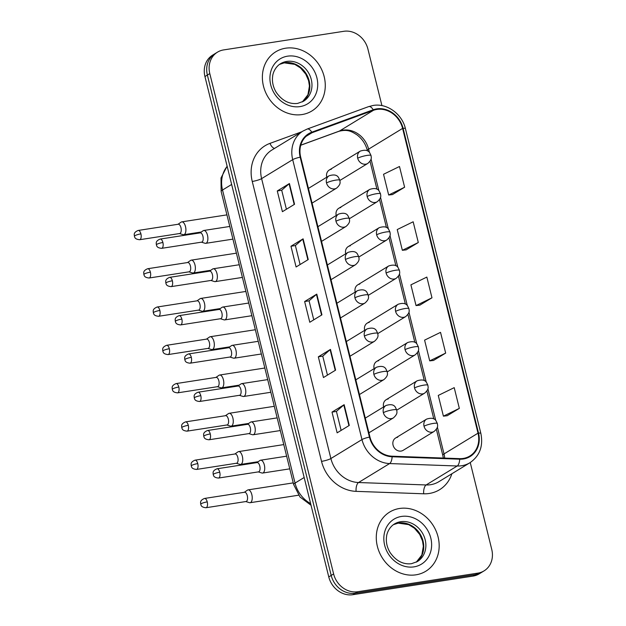 <?xml version="1.0" encoding="UTF-8"?>
<svg xmlns="http://www.w3.org/2000/svg" width="626" height="626" viewBox="0 0 626 626"><rect width="100%" height="100%" fill="white"/><g stroke="black" fill="none" stroke-linecap="round" stroke-linejoin="round"><path stroke-width="0.94" d="M340.834 207.527A7.222 6.283 58.6 0 0 338.783 208.278A7.222 6.283 58.6 0 0 336.24 215.508M350.31 245.815A7.222 6.283 58.6 0 0 348.259 246.566A7.222 6.283 58.6 0 0 345.716 253.796M359.786 284.102A7.222 6.283 58.6 0 0 357.736 284.853A7.222 6.283 58.6 0 0 355.192 292.076M369.262 322.39A7.222 6.283 58.6 0 0 367.212 323.133A7.222 6.283 58.6 0 0 364.668 330.364M378.738 360.678A7.222 6.283 58.6 0 0 376.68 361.421A7.222 6.283 58.6 0 0 374.137 368.651M388.206 398.965A7.222 6.283 58.6 0 0 386.156 399.709A7.222 6.283 58.6 0 0 383.613 406.939M397.682 437.253A7.222 6.283 58.6 0 0 395.632 437.997A7.222 6.283 58.6 0 0 393.457 446.322A7.222 6.283 58.6 0 0 401.102 451.072A7.222 6.283 58.6 0 0 403.152 450.329L434.123 431.439A7.222 6.283 58.6 0 1 432.065 432.183A7.222 6.283 58.6 0 1 424.037 426.251A7.222 1.213 -13.9 0 1 433.395 423.419A7.222 1.213 166.1 0 1 437.371 423.536L436.017 420.782C434.46 418.16 431.322 417.597 426.596 419.107A7.222 6.283 58.6 0 0 424.037 426.251M331.357 169.247A7.222 6.283 58.6 0 0 329.307 169.99A7.222 6.283 58.6 0 0 326.764 177.221M285.613 48.21A34.665 30.173 58.6 0 0 275.769 51.794A34.665 30.173 58.6 0 0 265.338 91.748A34.665 30.173 58.6 0 0 302.029 114.558A34.665 30.173 58.6 0 0 311.881 110.974A34.665 30.173 58.6 0 0 322.312 71.02A34.665 30.173 58.6 0 0 285.613 48.21A34.665 30.173 58.6 0 0 275.769 51.794A34.665 30.173 58.6 0 0 265.338 91.748A34.665 30.173 58.6 0 0 302.029 114.558A34.665 30.173 58.6 0 0 311.881 110.974A34.665 30.173 58.6 0 0 322.312 71.02A34.665 30.173 58.6 0 0 285.613 48.21M399.521 508.484A34.665 30.173 58.6 0 0 389.677 512.06A34.665 30.173 58.6 0 0 379.239 552.015A34.665 30.173 58.6 0 0 415.938 574.824A34.665 30.173 58.6 0 0 425.782 571.248A34.665 30.173 58.6 0 0 436.212 531.294A34.665 30.173 58.6 0 0 399.521 508.484A34.665 30.173 58.6 0 0 389.677 512.06A34.665 30.173 58.6 0 0 379.239 552.015A34.665 30.173 58.6 0 0 415.938 574.824A34.665 30.173 58.6 0 0 425.782 571.248A34.665 30.173 58.6 0 0 436.212 531.294A34.665 30.173 58.6 0 0 399.521 508.484M376.883 109.425A23.107 20.11 -121.4 0 1 402.604 128.4L478.021 433.176A23.107 20.11 -121.4 0 1 469.821 456.041A23.107 20.11 -121.4 0 1 459.656 458.639L392.064 456.197A23.107 20.11 -121.4 0 1 369.95 437.011L300.676 157.095A23.107 20.11 -121.4 0 1 308.884 134.238A23.107 20.11 -121.4 0 1 312.014 132.728L373.456 110.301A23.107 20.11 -121.4 0 1 376.883 109.425M376.75 108.869A23.686 20.619 58.6 0 0 373.229 109.769L311.787 132.196A23.686 20.619 58.6 0 0 300.167 157.173L369.442 437.089A23.686 20.619 58.6 0 0 392.111 456.761L459.703 459.194A23.686 20.619 58.6 0 0 478.53 433.098L403.105 128.322A23.686 20.619 58.6 0 0 376.75 108.869M381.923 105.622L367.931 49.094A21.667 18.858 58.6 0 0 343.823 31.3L223.638 49.916A21.667 18.858 58.6 0 0 217.488 52.154L212.629 55.119A21.667 18.858 58.6 0 0 204.937 76.552L328.767 576.906A21.667 18.858 58.6 0 0 352.868 594.7L473.053 576.084L475.486 574.605A21.667 18.858 58.6 0 0 481.637 572.367A21.667 18.858 58.6 0 1 475.486 574.605L355.302 593.221L475.486 574.605L477.912 573.119A21.667 18.858 58.6 0 0 484.062 570.881A21.667 18.858 58.6 0 0 491.754 549.448L470.251 462.544M328.767 576.906L331.193 575.427A21.667 18.858 58.6 0 0 355.302 593.221A21.667 18.858 58.6 0 1 331.193 575.427L207.37 75.065L331.193 575.427L333.619 573.94A21.667 18.858 58.6 0 0 357.728 591.734L477.912 573.119M215.062 53.633A21.667 18.858 58.6 0 0 207.37 75.065A21.667 18.858 58.6 0 1 215.062 53.633M447.191 415.734L459.343 408.379L454.218 387.65L438.27 395.429L443.404 416.157L447.324 415.719M433.505 360.443L445.665 353.095L440.532 332.359L424.592 340.137L429.718 360.873L433.638 360.427M392.455 194.584L404.615 187.229L399.482 166.5L383.542 174.278L388.676 195.007L392.596 194.569M406.141 249.868L418.301 242.52L413.168 221.784L397.22 229.562L402.354 250.298L406.274 249.852M419.819 305.159L431.979 297.804L426.846 277.075L410.906 284.853L416.04 305.582L419.96 305.144M217.488 52.154A21.667 18.858 58.6 0 0 209.796 73.586L333.619 573.94M349.285 425.43L337.14 432.84L332.007 412.104L344.151 404.693L349.285 425.43M308.235 259.563L296.09 266.973L290.965 246.245L303.101 238.835L308.235 259.563M294.549 204.279L282.412 211.69L277.279 190.953L289.423 183.543L294.549 204.279M335.599 370.138L323.454 377.548L318.329 356.82L330.465 349.41L335.599 370.138M321.92 314.855L309.776 322.265L304.643 301.529L316.787 294.118L321.92 314.855M304.643 301.529L309.072 300.84M313.767 319.823L309.064 300.816L316.443 294.369A5.775 0.97 -13.9 0 1 316.787 294.118M318.329 356.82L322.758 356.131L330.121 349.652A5.775 0.97 -13.9 0 1 330.465 349.41M277.279 190.953L281.708 190.265M286.403 209.248L281.7 190.241L289.079 183.794A5.775 0.97 -13.9 0 1 289.423 183.543M290.965 246.245L295.394 245.556M300.089 264.54L295.386 245.525L302.757 239.077A5.775 0.97 -13.9 0 1 303.101 238.835M332.007 412.104L336.436 411.423M341.131 430.398L336.428 411.392L343.807 404.944A5.775 0.97 -13.9 0 1 344.151 404.693M431.979 297.804L416.04 305.582M418.301 242.52L402.354 250.298M404.615 187.229L388.676 195.007M445.665 353.095L429.718 360.873M459.343 408.379L443.404 416.157M327.453 375.115L322.75 356.108M473.053 576.084A21.667 18.858 58.6 0 0 479.211 573.846L484.062 570.881M179.459 233.553L183.097 234.656A6.503 3.013 -98.8 0 0 183.77 234.711A6.503 3.013 -98.8 0 0 184.31 234.507A6.503 3.013 -98.8 0 0 185.507 226.62A6.503 3.013 -98.8 0 0 181.775 221.862A6.503 3.013 -98.8 0 0 181.235 222.066A6.503 3.013 -98.8 0 0 181.157 222.12A6.503 3.013 -98.8 0 0 181.078 222.175M140.913 233.874A4.695 2.175 -98.8 0 1 139.653 239.719L179.693 233.514A4.695 2.175 -98.8 0 0 180.085 233.365A4.695 2.175 -98.8 0 0 180.953 227.668A4.695 2.175 -98.8 0 0 178.261 224.241L138.221 230.438C132.798 232.629 134.559 235.133 134.379 236.205A4.695 0.79 166.1 0 1 134.825 235.712A4.695 0.79 -13.9 0 1 140.913 233.874A4.695 2.175 -98.8 0 0 138.221 230.438M201.439 242.176L205.078 243.279A6.503 3.013 -98.8 0 0 205.751 243.334A6.503 3.013 -98.8 0 0 206.29 243.131A6.503 3.013 -98.8 0 0 207.621 235.845A6.503 3.013 -98.8 0 0 203.755 230.485A6.503 3.013 -98.8 0 0 203.215 230.689A6.503 3.013 -98.8 0 0 203.137 230.744A6.503 3.013 -98.8 0 0 203.059 230.798M162.893 242.497A4.695 2.175 -98.8 0 1 161.633 248.342L201.674 242.137A4.695 2.175 -98.8 0 0 202.065 241.988A4.695 2.175 -98.8 0 0 202.934 236.299A4.695 2.175 -98.8 0 0 200.242 232.864L160.201 239.062C154.779 241.253 156.539 243.757 156.359 244.829A4.695 0.79 166.1 0 1 156.805 244.336A4.695 0.79 -13.9 0 1 162.893 242.497A4.695 2.175 -98.8 0 0 160.201 239.062M188.935 271.84L192.573 272.944A6.503 3.013 -98.8 0 0 193.238 272.999A6.503 3.013 -98.8 0 0 193.786 272.795A6.503 3.013 -98.8 0 0 194.976 264.908A6.503 3.013 -98.8 0 0 191.251 260.15A6.503 3.013 -98.8 0 0 190.711 260.353A6.503 3.013 -98.8 0 0 190.625 260.408A6.503 3.013 -98.8 0 0 190.554 260.463M150.381 272.161A4.695 2.175 -98.8 0 1 149.129 278.007L189.169 271.801A4.695 2.175 -98.8 0 0 189.561 271.653A4.695 2.175 -98.8 0 0 190.421 265.956A4.695 2.175 -98.8 0 0 187.73 262.521L147.689 268.726C142.274 270.917 144.035 273.421 143.855 274.493A4.695 0.79 166.1 0 1 144.301 274A4.695 0.79 -13.9 0 1 150.381 272.161A4.695 2.175 -98.8 0 0 147.689 268.726M198.411 310.128L202.049 311.232A6.503 3.013 -98.8 0 0 202.714 311.286A6.503 3.013 -98.8 0 0 203.262 311.083A6.503 3.013 -98.8 0 0 204.452 303.195A6.503 3.013 -98.8 0 0 200.727 298.438A6.503 3.013 -98.8 0 0 200.179 298.641A6.503 3.013 -98.8 0 0 200.101 298.696A6.503 3.013 -98.8 0 0 200.023 298.751M159.857 310.449A4.695 2.175 -98.8 0 1 158.605 316.286L198.645 310.089A4.695 2.175 -98.8 0 0 199.037 309.94A4.695 2.175 -98.8 0 0 199.897 304.244A4.695 2.175 -98.8 0 0 197.206 300.809L157.165 307.014C151.75 309.205 153.511 311.709 153.331 312.781A4.695 0.79 166.1 0 1 153.777 312.288A4.695 0.79 -13.9 0 1 159.857 310.449A4.695 2.175 -98.8 0 0 157.165 307.014M207.887 348.408L211.518 349.519A6.503 3.013 -98.8 0 0 212.191 349.574A6.503 3.013 -98.8 0 0 212.738 349.371A6.503 3.013 -98.8 0 0 213.928 341.483A6.503 3.013 -98.8 0 0 210.203 336.725A6.503 3.013 -98.8 0 0 209.655 336.929A6.503 3.013 -98.8 0 0 209.577 336.984A6.503 3.013 -98.8 0 0 209.499 337.038M169.333 348.737A4.695 2.175 -98.8 0 1 168.081 354.574L208.122 348.377A4.695 2.175 -98.8 0 0 208.513 348.228A4.695 2.175 -98.8 0 0 209.374 342.532A4.695 2.175 -98.8 0 0 206.682 339.096L166.641 345.302C161.226 347.493 162.987 349.997 162.807 351.069A4.695 0.79 166.1 0 1 163.253 350.576A4.695 0.79 -13.9 0 1 169.333 348.737A4.695 2.175 -98.8 0 0 166.641 345.302M217.355 386.696L220.994 387.807A6.503 3.013 -98.8 0 0 221.667 387.862A6.503 3.013 -98.8 0 0 222.214 387.658A6.503 3.013 -98.8 0 0 223.404 379.771A6.503 3.013 -98.8 0 0 219.679 375.013A6.503 3.013 -98.8 0 0 219.131 375.217A6.503 3.013 -98.8 0 0 219.053 375.264A6.503 3.013 -98.8 0 0 218.975 375.326M178.809 387.024A4.695 2.175 -98.8 0 1 177.557 392.862L217.598 386.665A4.695 2.175 -98.8 0 0 217.989 386.516A4.695 2.175 -98.8 0 0 218.85 380.819A4.695 2.175 -98.8 0 0 216.158 377.384L176.117 383.589C170.702 385.78 172.463 388.284 172.283 389.356A4.695 0.79 166.1 0 1 172.721 388.863A4.695 0.79 -13.9 0 1 178.809 387.024A4.695 2.175 -98.8 0 0 176.117 383.589M210.915 280.464L214.554 281.567A6.503 3.013 -98.8 0 0 215.219 281.622A6.503 3.013 -98.8 0 0 215.767 281.418A6.503 3.013 -98.8 0 0 217.097 274.133A6.503 3.013 -98.8 0 0 213.231 268.773A6.503 3.013 -98.8 0 0 212.691 268.977A6.503 3.013 -98.8 0 0 212.605 269.031A6.503 3.013 -98.8 0 0 212.535 269.086M172.361 280.784A4.695 2.175 -98.8 0 1 171.109 286.63L211.15 280.425A4.695 2.175 -98.8 0 0 211.541 280.276A4.695 2.175 -98.8 0 0 212.402 274.579A4.695 2.175 -98.8 0 0 209.71 271.144L169.669 277.349C164.255 279.54 166.015 282.044 165.835 283.116A4.695 0.79 166.1 0 1 166.281 282.623A4.695 0.79 -13.9 0 1 172.361 280.784A4.695 2.175 -98.8 0 0 169.669 277.349M220.391 318.751L224.022 319.855A6.503 3.013 -98.8 0 0 224.695 319.909A6.503 3.013 -98.8 0 0 225.243 319.706A6.503 3.013 -98.8 0 0 226.565 312.413A6.503 3.013 -98.8 0 0 222.707 307.061A6.503 3.013 -98.8 0 0 222.16 307.264A6.503 3.013 -98.8 0 0 222.081 307.319A6.503 3.013 -98.8 0 0 222.003 307.374M181.837 319.072A4.695 2.175 -98.8 0 1 180.585 324.917L220.626 318.712A4.695 2.175 -98.8 0 0 221.017 318.564A4.695 2.175 -98.8 0 0 221.878 312.867A4.695 2.175 -98.8 0 0 219.186 309.432L179.146 315.637C173.731 317.828 175.491 320.332 175.311 321.404A4.695 0.79 166.1 0 1 175.757 320.911A4.695 0.79 -13.9 0 1 181.837 319.072A4.695 2.175 -98.8 0 0 179.146 315.637M229.867 357.039L233.498 358.142A6.503 3.013 -98.8 0 0 234.171 358.197A6.503 3.013 -98.8 0 0 234.719 357.994A6.503 3.013 -98.8 0 0 236.041 350.701A6.503 3.013 -98.8 0 0 232.183 345.349A6.503 3.013 -98.8 0 0 231.636 345.552A6.503 3.013 -98.8 0 0 231.557 345.607A6.503 3.013 -98.8 0 0 231.479 345.662M191.313 357.36A4.695 2.175 -98.8 0 1 190.061 363.197L230.102 357A4.695 2.175 -98.8 0 0 230.493 356.851A4.695 2.175 -98.8 0 0 231.354 351.155A4.695 2.175 -98.8 0 0 228.662 347.72L188.622 353.925C183.207 356.116 184.967 358.62 184.787 359.692A4.695 0.79 166.1 0 1 185.233 359.199A4.695 0.79 -13.9 0 1 191.313 357.36A4.695 2.175 -98.8 0 0 188.622 353.925M226.831 424.984L230.47 426.095A6.503 3.013 -98.8 0 0 231.143 426.142A6.503 3.013 -98.8 0 0 231.683 425.946A6.503 3.013 -98.8 0 0 232.88 418.058A6.503 3.013 -98.8 0 0 229.155 413.301A6.503 3.013 -98.8 0 0 228.607 413.504A6.503 3.013 -98.8 0 0 228.529 413.551A6.503 3.013 -98.8 0 0 228.451 413.614M188.285 425.304A4.695 2.175 -98.8 0 1 187.033 431.15L227.074 424.952A4.695 2.175 -98.8 0 0 227.465 424.804A4.695 2.175 -98.8 0 0 228.326 419.107A4.695 2.175 -98.8 0 0 225.634 415.672L185.593 421.877C180.178 424.068 181.939 426.572 181.751 427.636A4.695 0.79 166.1 0 1 182.197 427.151A4.695 0.79 -13.9 0 1 188.285 425.304A4.695 2.175 -98.8 0 0 185.593 421.877M236.307 463.271L239.946 464.375A6.503 3.013 -98.8 0 0 240.619 464.429A6.503 3.013 -98.8 0 0 241.159 464.226A6.503 3.013 -98.8 0 0 242.356 456.346A6.503 3.013 -98.8 0 0 238.623 451.589A6.503 3.013 -98.8 0 0 238.083 451.792A6.503 3.013 -98.8 0 0 238.005 451.839A6.503 3.013 -98.8 0 0 237.927 451.894M197.761 463.592A4.695 2.175 -98.8 0 1 196.501 469.437L236.542 463.232A4.695 2.175 -98.8 0 0 236.941 463.091A4.695 2.175 -98.8 0 0 237.802 457.395A4.695 2.175 -98.8 0 0 235.11 453.96L195.069 460.157C189.655 462.356 191.415 464.852 191.227 465.924A4.695 0.79 166.1 0 1 191.673 465.439A4.695 0.79 -13.9 0 1 197.761 463.592A4.695 2.175 -98.8 0 0 195.069 460.157M245.783 501.559L249.422 502.662A6.503 3.013 -98.8 0 0 250.095 502.717A6.503 3.013 -98.8 0 0 250.635 502.514A6.503 3.013 -98.8 0 0 251.832 494.626A6.503 3.013 -98.8 0 0 248.099 489.876A6.503 3.013 -98.8 0 0 247.56 490.08A6.503 3.013 -98.8 0 0 247.481 490.127A6.503 3.013 -98.8 0 0 247.403 490.181M207.237 501.88A4.695 2.175 -98.8 0 1 205.977 507.725L246.018 501.52A4.695 2.175 -98.8 0 0 246.417 501.379A4.695 2.175 -98.8 0 0 247.278 495.682A4.695 2.175 -98.8 0 0 244.586 492.247L204.545 498.445C199.131 500.636 200.891 503.14 200.703 504.212A4.695 0.79 166.1 0 1 201.149 503.727A4.695 0.79 -13.9 0 1 207.237 501.88A4.695 2.175 -98.8 0 0 204.545 498.445M239.335 395.319L242.974 396.43A6.503 3.013 -98.8 0 0 243.647 396.485A6.503 3.013 -98.8 0 0 244.195 396.281A6.503 3.013 -98.8 0 0 245.517 388.989A6.503 3.013 -98.8 0 0 241.659 383.636A6.503 3.013 -98.8 0 0 241.112 383.84A6.503 3.013 -98.8 0 0 241.033 383.887A6.503 3.013 -98.8 0 0 240.955 383.949M200.79 395.648A4.695 2.175 -98.8 0 1 199.537 401.485L239.578 395.288A4.695 2.175 -98.8 0 0 239.969 395.139A4.695 2.175 -98.8 0 0 240.83 389.442A4.695 2.175 -98.8 0 0 238.138 386.007L198.098 392.212C192.683 394.403 194.443 396.907 194.263 397.98A4.695 0.79 166.1 0 1 194.702 397.487A4.695 0.79 -13.9 0 1 200.79 395.648A4.695 2.175 -98.8 0 0 198.098 392.212M248.812 433.607L252.45 434.718A6.503 3.013 -98.8 0 0 253.123 434.765A6.503 3.013 -98.8 0 0 253.663 434.569A6.503 3.013 -98.8 0 0 254.993 427.276A6.503 3.013 -98.8 0 0 251.136 421.924A6.503 3.013 -98.8 0 0 250.588 422.127A6.503 3.013 -98.8 0 0 250.51 422.174A6.503 3.013 -98.8 0 0 250.431 422.237M210.266 433.935A4.695 2.175 -98.8 0 1 209.014 439.773L249.054 433.575A4.695 2.175 -98.8 0 0 249.445 433.427A4.695 2.175 -98.8 0 0 250.306 427.73A4.695 2.175 -98.8 0 0 247.614 424.295L207.574 430.5C202.159 432.691 203.919 435.195 203.732 436.259A4.695 0.79 166.1 0 1 204.178 435.774A4.695 0.79 -13.9 0 1 210.266 433.935A4.695 2.175 -98.8 0 0 207.574 430.5M258.288 471.894L261.926 473.006A6.503 3.013 -98.8 0 0 262.599 473.053A6.503 3.013 -98.8 0 0 263.139 472.849A6.503 3.013 -98.8 0 0 264.469 465.564A6.503 3.013 -98.8 0 0 260.604 460.212A6.503 3.013 -98.8 0 0 260.064 460.415A6.503 3.013 -98.8 0 0 259.986 460.462A6.503 3.013 -98.8 0 0 259.907 460.517M219.742 472.215A4.695 2.175 -98.8 0 1 218.482 478.061L258.522 471.863A4.695 2.175 -98.8 0 0 258.921 471.714A4.695 2.175 -98.8 0 0 259.782 466.018A4.695 2.175 -98.8 0 0 257.09 462.583L217.05 468.78C211.635 470.979 213.396 473.475 213.208 474.547A4.695 0.79 166.1 0 1 213.654 474.062A4.695 0.79 -13.9 0 1 219.742 472.215A4.695 2.175 -98.8 0 0 217.05 468.78M402.604 128.4L368.604 149.144A23.107 20.11 58.6 0 0 342.884 130.169A23.107 20.11 58.6 0 0 339.456 131.045L300.777 145.162M451.886 473.749A36.105 31.425 -121.4 0 1 429.303 493.46A36.105 31.425 -121.4 0 1 423.677 493.789L356.084 491.355A36.105 31.425 -121.4 0 1 321.521 461.37L252.255 181.454A36.105 31.425 -121.4 0 1 269.97 143.377L301.904 131.726M459.703 459.194A7.222 3.083 92.1 0 1 457.215 465.994L426.126 484.962A28.89 25.142 58.6 0 0 430.625 484.704A28.89 25.142 58.6 0 0 438.826 481.715L469.915 462.747A28.89 25.142 -121.4 0 1 457.215 465.994L389.615 463.561A28.89 25.142 -121.4 0 1 361.969 439.577L292.702 159.661A7.222 1.213 -13.9 0 1 300.167 157.173M478.53 433.098A7.222 1.213 -13.9 0 1 480.854 433.419L405.429 128.643C402.158 114.026 386.954 102.961 373.206 105.45L368.62 106.623A7.222 3.506 70 0 1 373.229 109.769M369.442 437.089A7.222 1.213 166.1 0 0 361.969 439.577L330.888 458.537A28.89 25.142 58.6 0 0 358.534 482.529L426.126 484.962A7.222 3.083 -87.9 0 0 423.677 493.789M392.111 456.761A7.222 3.083 92.1 0 1 389.615 463.561L358.534 482.529A7.222 3.083 -87.9 0 0 356.084 491.355M368.62 106.623L307.178 129.05A7.222 3.506 70 0 1 311.787 132.196M252.255 181.454A7.222 1.213 -13.9 0 0 261.613 178.621L292.702 159.661A28.89 25.142 -121.4 0 1 302.961 131.077L271.872 150.044A28.89 25.142 58.6 0 0 261.613 178.621L330.888 458.537A7.222 1.213 -13.9 0 1 321.521 461.37M405.429 128.643A7.222 1.213 166.1 0 0 403.105 128.322M209.796 73.586L204.937 76.552M357.728 591.734L352.868 594.7M269.97 143.377A7.222 3.506 -110 0 0 274.579 148.393M444.687 458.099A23.107 20.11 58.6 0 0 444.022 453.92L437.363 427.018M478.021 433.176L444.022 453.92A12.997 2.175 -13.9 0 0 442.793 455.282L436.361 429.287M435.743 420.461L427.894 388.73M426.267 382.173L418.418 350.443M416.791 343.885L408.942 312.155M407.323 305.598L399.466 273.867M397.846 267.31L389.99 235.579M388.37 229.022L380.514 197.292M378.894 190.742L371.038 159.004M369.418 152.454L368.604 149.144A12.997 2.175 -13.9 0 0 367.368 150.506C365.631 143.964 362.11 138.706 356.804 134.731C351.374 131.382 347.641 129.081 338.901 131.311A12.997 6.307 -110 0 0 339.456 131.045L373.456 110.301M312.014 132.728L306.106 136.327M321.568 315.066L316.443 294.369M307.882 259.782L302.757 239.077M294.197 204.491L289.079 183.794M335.246 370.357L330.121 349.652M348.932 425.641L343.807 404.944M227.16 166.344A28.89 25.142 58.6 0 0 222.52 190.022L231.643 184.459M311.036 505.268L299.979 496.981L293.672 484.587L221.15 191.533A14.445 2.418 -13.9 0 1 222.52 190.022L295.042 483.076L304.166 477.505M293.672 484.587A14.445 2.418 -13.9 0 1 295.042 483.076A28.89 25.142 58.6 0 0 310.629 503.609M329.307 169.99L360.271 151.101C364.997 149.591 368.135 150.146 369.692 152.775L371.046 155.53A7.222 1.213 166.1 0 0 367.071 155.412A7.222 1.213 -13.9 0 0 357.704 158.245A7.222 6.283 58.6 0 0 365.74 164.176A7.222 6.283 58.6 0 0 367.791 163.425L339.902 180.444M360.271 151.101A7.222 6.283 58.6 0 0 357.704 158.245M308.422 188.41L329.08 175.804C333.807 174.294 336.945 174.857 338.502 177.487L339.855 180.233A7.222 1.213 166.1 0 0 335.88 180.116A7.222 1.213 -13.9 0 0 326.514 182.948A7.222 6.283 58.6 0 0 334.55 188.88A7.222 6.283 58.6 0 0 336.6 188.136L312.061 203.106M329.08 175.804A7.222 6.283 58.6 0 0 326.514 182.948M338.783 208.278L369.747 189.388C374.473 187.878 377.611 188.434 379.168 191.063L380.522 193.817A7.222 1.213 166.1 0 0 376.547 193.7A7.222 1.213 -13.9 0 0 367.18 196.533A7.222 6.283 58.6 0 0 375.217 202.464A7.222 6.283 58.6 0 0 377.267 201.713L349.378 218.732M369.747 189.388A7.222 6.283 58.6 0 0 367.18 196.533M348.259 246.566L379.223 227.668C383.949 226.166 387.087 226.722 388.644 229.351L389.99 232.105A7.222 1.213 166.1 0 0 386.023 231.988A7.222 1.213 -13.9 0 0 376.656 234.813A7.222 6.283 58.6 0 0 384.693 240.744A7.222 6.283 58.6 0 0 386.743 240.001L358.855 257.02M379.223 227.668A7.222 6.283 58.6 0 0 376.656 234.813M357.736 284.853L388.699 265.956C393.425 264.446 396.563 265.009 398.12 267.638L399.466 270.385A7.222 1.213 166.1 0 0 395.491 270.268A7.222 1.213 -13.9 0 0 386.132 273.1A7.222 6.283 58.6 0 0 394.169 279.032A7.222 6.283 58.6 0 0 396.219 278.288L368.323 295.308M388.699 265.956A7.222 6.283 58.6 0 0 386.132 273.1M367.212 323.133L398.175 304.244C402.894 302.734 406.039 303.297 407.596 305.926L408.942 308.673A7.222 1.213 166.1 0 0 404.967 308.555A7.222 1.213 -13.9 0 0 395.609 311.388A7.222 6.283 58.6 0 0 403.645 317.319A7.222 6.283 58.6 0 0 405.695 316.576L377.799 333.595M398.175 304.244A7.222 6.283 58.6 0 0 395.609 311.388M317.898 226.698L338.556 214.092C343.283 212.582 346.421 213.145 347.978 215.774L349.324 218.521A7.222 1.213 166.1 0 0 345.356 218.404A7.222 1.213 -13.9 0 0 335.99 221.236A7.222 6.283 58.6 0 0 344.026 227.168A7.222 6.283 58.6 0 0 346.076 226.424L321.537 241.393M338.556 214.092A7.222 6.283 58.6 0 0 335.99 221.236M327.375 264.986L348.033 252.38C352.759 250.87 355.897 251.433 357.454 254.062L358.8 256.809A7.222 1.213 166.1 0 0 354.825 256.691A7.222 1.213 -13.9 0 0 345.466 259.524A7.222 6.283 58.6 0 0 353.502 265.455A7.222 6.283 58.6 0 0 355.552 264.712L331.013 279.681M348.033 252.38A7.222 6.283 58.6 0 0 345.466 259.524M336.851 303.274L357.509 290.667C362.227 289.157 365.373 289.721 366.93 292.342L368.276 295.096A7.222 1.213 166.1 0 0 364.301 294.979A7.222 1.213 -13.9 0 0 354.942 297.812A7.222 6.283 58.6 0 0 362.978 303.743A7.222 6.283 58.6 0 0 365.028 303L340.489 317.969M357.509 290.667A7.222 6.283 58.6 0 0 354.942 297.812M302.397 101.881A22.012 19.156 58.6 0 0 307.679 76.544A22.012 19.156 58.6 0 0 284.666 62.725A22.012 19.156 58.6 0 0 279.517 64.384L284.298 62.858L294.791 64.361L300.488 67.937L305.778 74.15L308.571 80.597L309.432 85.997L307.929 94.769L302.374 101.889M286.786 61.426A22.012 19.156 58.6 0 0 280.534 63.703C275.268 66.872 272.866 73.172 272.678 76.114C271.895 81.552 273.038 86.889 276.105 92.139C282.005 100.645 289.165 104.401 297.577 103.423L303.469 101.287A22.012 19.156 58.6 0 0 310.089 75.91A22.012 19.156 58.6 0 0 286.786 61.426M300.065 106.592A26.347 22.927 58.6 0 0 316.897 77.812A26.347 22.927 58.6 0 0 287.584 56.168A26.347 22.927 58.6 0 0 270.745 84.956A26.347 22.927 58.6 0 0 300.065 106.592M393.41 524.666L398.206 523.133L408.7 524.627L414.396 528.211L419.686 534.416L422.48 540.864L423.332 546.271L421.83 555.043L416.282 562.164A22.012 19.156 58.6 0 0 421.58 536.818A22.012 19.156 58.6 0 0 398.566 523A22.012 19.156 58.6 0 0 393.425 524.651M400.695 521.701A22.012 19.156 58.6 0 0 394.443 523.978C389.169 527.139 386.774 533.446 386.578 536.38C385.796 541.819 386.946 547.163 390.014 552.414C395.914 560.912 403.066 564.675 411.485 563.697L417.37 561.553A22.012 19.156 58.6 0 0 423.998 536.185A22.012 19.156 58.6 0 0 400.695 521.701M413.966 566.866A26.347 22.927 58.6 0 0 430.805 538.078A26.347 22.927 58.6 0 0 401.493 516.442A26.347 22.927 58.6 0 0 384.654 545.23A26.347 22.927 58.6 0 0 413.966 566.866M376.68 361.421L407.643 342.532C412.37 341.021 415.515 341.585 417.065 344.214L418.418 346.96A7.222 1.213 166.1 0 0 414.443 346.843A7.222 1.213 -13.9 0 0 405.085 349.676A7.222 6.283 58.6 0 0 413.121 355.607A7.222 6.283 58.6 0 0 415.171 354.864L387.275 371.883M407.643 342.532A7.222 6.283 58.6 0 0 405.085 349.676M386.156 399.709L417.119 380.819C421.846 379.309 424.984 379.872 426.541 382.502L427.894 385.248A7.222 1.213 166.1 0 0 423.919 385.131A7.222 1.213 -13.9 0 0 414.561 387.964A7.222 6.283 58.6 0 0 422.597 393.895A7.222 6.283 58.6 0 0 424.647 393.151L396.751 410.163M417.119 380.819A7.222 6.283 58.6 0 0 414.561 387.964M346.327 341.553L366.985 328.955C371.703 327.445 374.849 328.008 376.398 330.63L377.752 333.384A7.222 1.213 166.1 0 0 373.777 333.267A7.222 1.213 -13.9 0 0 364.418 336.099A7.222 6.283 58.6 0 0 372.454 342.031A7.222 6.283 58.6 0 0 374.505 341.28L349.965 356.257M366.985 328.955A7.222 6.283 58.6 0 0 364.418 336.099M355.803 379.841L376.453 367.243C381.179 365.733 384.325 366.288 385.874 368.917L387.228 371.672A7.222 1.213 166.1 0 0 383.253 371.554A7.222 1.213 -13.9 0 0 373.894 374.387A7.222 6.283 58.6 0 0 381.93 380.318A7.222 6.283 58.6 0 0 383.981 379.567L359.434 394.544M376.453 367.243A7.222 6.283 58.6 0 0 373.894 374.387M365.271 418.129L385.929 405.531C390.655 404.02 393.793 404.576 395.35 407.205L396.704 409.96A7.222 1.213 166.1 0 0 392.729 409.842A7.222 1.213 -13.9 0 0 383.37 412.675A7.222 6.283 58.6 0 0 391.406 418.606A7.222 6.283 58.6 0 0 393.457 417.855L368.91 432.832M385.929 405.531A7.222 6.283 58.6 0 0 383.37 412.675M307.178 129.05L302.961 131.077M469.915 462.747C479.751 455.924 483.397 446.142 480.854 433.419M338.901 131.311L300.754 145.24M433.795 418.919L426.885 391M424.318 380.631L417.409 352.712M414.842 342.344L407.933 314.424M405.366 304.056L398.457 276.136M395.89 265.768L388.989 237.857M386.422 227.481L379.512 199.569M376.946 189.201L370.036 161.281M367.47 150.913L367.368 150.506M443.325 458.044L442.793 455.282M221.15 191.533L221.001 177.98L227.113 166.148M201.314 231.996L183.77 234.711M371.046 155.53C371.03 157.212 372.673 159.035 367.791 163.425M226.925 214.875L181.775 221.862M178.019 224.272L181.157 222.12M139.653 239.719C134.144 239.171 134.856 236.761 134.379 236.205M229.797 226.455L203.755 230.485M232.927 239.124L205.751 243.334M199.999 232.895L203.137 230.744M161.633 248.342C156.124 247.794 156.836 245.384 156.359 244.829M339.855 180.233C339.84 181.916 341.483 183.739 336.6 188.136M210.79 270.283L193.238 272.999M380.522 193.817C380.506 195.5 382.15 197.323 377.267 201.713M236.401 253.162L191.251 260.15M187.495 262.56L190.625 260.408M149.129 278.007C143.62 277.459 144.332 275.049 143.855 274.493M220.266 308.563L202.714 311.286M389.99 232.105C389.982 233.788 391.618 235.603 386.743 240.001M245.877 291.442L200.727 298.438M196.971 300.848L200.101 298.696M158.605 316.286C153.096 315.747 153.808 313.336 153.331 312.781M229.742 346.851L212.191 349.574M399.466 270.385C399.458 272.067 401.094 273.891 396.219 278.288M255.353 329.73L210.203 336.725M206.447 339.135L209.577 336.984M168.081 354.574C162.572 354.026 163.284 351.616 162.807 351.069M239.218 385.139L221.667 387.862M408.942 308.673C408.935 310.355 410.57 312.178 405.695 316.576M264.829 368.018L219.679 375.013M215.923 377.423L219.053 375.264M177.557 392.862C172.04 392.314 172.76 389.904 172.283 389.356M239.273 264.743L213.231 268.773M242.403 277.412L215.219 281.622M209.475 271.183L212.605 269.031M171.109 286.63C165.6 286.082 166.313 283.672 165.835 283.116M349.324 218.521C349.316 220.203 350.951 222.027 346.076 226.424M248.749 303.031L222.707 307.061M251.879 315.7L224.695 319.909M218.951 309.471L222.081 307.319M180.585 324.917C175.077 324.37 175.789 321.96 175.311 321.404M358.8 256.809C358.792 258.491 360.427 260.314 355.552 264.712M258.217 341.319L232.183 345.349M261.355 353.987L234.171 358.197M228.427 347.759L231.557 345.607M190.061 363.197C184.553 362.65 185.265 360.24 184.787 359.692M368.276 295.096C368.268 296.779 369.903 298.602 365.028 303M248.694 423.426L231.143 426.142M418.418 346.96C418.403 348.643 420.046 350.466 415.171 354.864M274.305 406.305L229.155 413.301M225.399 415.711L228.529 413.551M187.033 431.15C181.517 430.602 182.236 428.192 181.751 427.636M258.17 461.714L240.619 464.429M427.894 385.248C427.879 386.931 429.522 388.754 424.647 393.151M283.781 444.593L238.623 451.589M234.875 453.999L238.005 451.839M196.501 469.437C190.993 468.89 191.705 466.48 191.227 465.924M298.602 495.205L250.095 502.717M395.632 437.997L426.596 419.107M437.371 423.536C437.355 425.218 438.998 427.042 434.123 431.439M293.258 482.881L248.099 489.876M244.343 492.279L247.481 490.127M205.977 507.725C200.469 507.177 201.181 504.767 200.703 504.212M267.693 379.606L241.659 383.636M270.831 392.275L243.647 396.485M237.903 386.046L241.033 383.887M199.537 401.485C194.021 400.937 194.741 398.527 194.263 397.98M377.752 333.384C377.744 335.066 379.379 336.89 374.505 341.28M277.169 417.886L251.136 421.924M280.307 430.555L253.123 434.765M247.38 424.334L250.51 422.174M209.014 439.773C203.497 439.225 204.217 436.815 203.732 436.259M387.228 371.672C387.212 373.354 388.856 375.177 383.981 379.567M286.645 456.174L260.604 460.212M289.783 468.843L262.599 473.053M256.856 462.622L259.986 460.462M218.482 478.061C212.973 477.513 213.685 475.103 213.208 474.547M396.704 409.96C396.688 411.642 398.332 413.465 393.457 417.855"/></g></svg>
